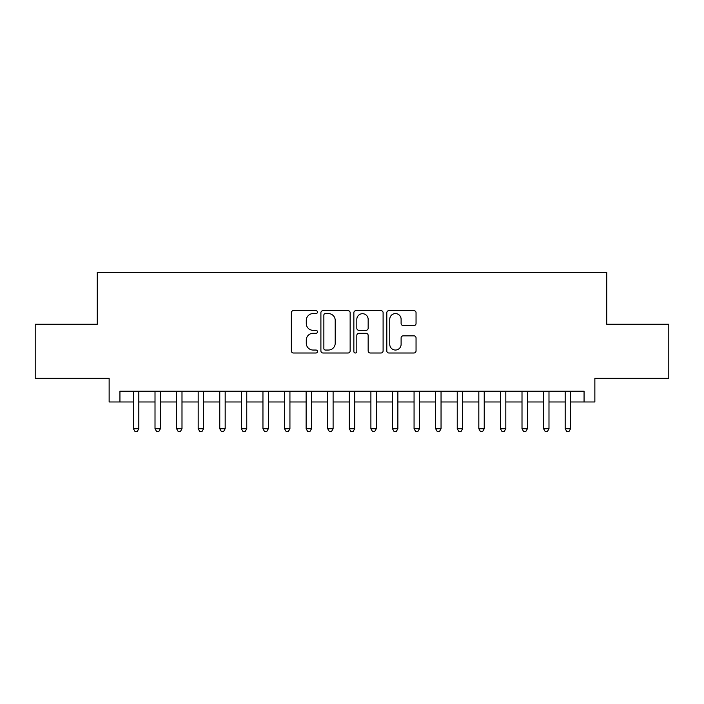 <?xml version="1.0" encoding="UTF-8"?>
<svg xmlns="http://www.w3.org/2000/svg" width="704" height="704" viewBox="0 0 704 704"><rect width="100%" height="100%" fill="white"/><g stroke="black" fill="none" stroke-linecap="round" stroke-linejoin="round"><path stroke-width="1.06" d="M317.46 312.11A1.487 1.487 0 0 0 315.982 310.622L293.462 310.622A2.121 2.121 0 0 0 291.342 312.743L291.342 350.882A2.121 2.121 0 0 0 293.462 353.003L315.982 353.003A1.487 1.487 0 0 0 317.46 351.525A1.487 1.487 0 0 0 315.982 350.038L313.06 350.038A6.785 6.785 0 0 1 306.284 343.262L306.284 340.076A6.785 6.785 0 0 1 313.06 333.3L315.982 333.3A1.487 1.487 0 0 0 317.46 331.813A1.487 1.487 0 0 0 315.982 330.334L313.06 330.334A6.785 6.785 0 0 1 306.284 323.55L306.284 320.373A6.785 6.785 0 0 1 313.06 313.588L315.982 313.588A1.487 1.487 0 0 0 317.46 312.11M413.926 325.565A2.121 2.121 0 0 0 416.046 323.444L416.046 312.743A2.121 2.121 0 0 0 413.926 310.622L388.925 310.622A2.121 2.121 0 0 0 386.804 312.743L386.804 350.882A2.121 2.121 0 0 0 388.925 353.003L413.926 353.003A2.121 2.121 0 0 0 416.046 350.882L416.046 337.964A2.121 2.121 0 0 0 413.926 335.843L403.225 335.843A2.121 2.121 0 0 0 401.104 337.964L401.104 344.37A5.667 5.667 0 0 1 395.437 350.038A5.667 5.667 0 0 1 389.77 344.37L389.77 319.264A5.667 5.667 0 0 1 395.437 313.588A5.667 5.667 0 0 1 401.104 319.264L401.104 323.444A2.121 2.121 0 0 0 403.225 325.565L413.926 325.565M119.935 401.975L119.935 391.178L584.065 391.178L584.065 401.975L594.862 401.975L594.862 378.233L668.8 378.233L668.8 324.262L606.734 324.262L606.734 272.448L97.266 272.448L97.266 324.262L35.2 324.262L35.2 378.233L109.138 378.233L109.138 401.975L133.426 401.975M350.143 312.743A2.121 2.121 0 0 0 348.031 310.622L323.022 310.622A2.121 2.121 0 0 0 320.901 312.743L320.901 350.882A2.121 2.121 0 0 0 323.022 353.003L348.031 353.003A2.121 2.121 0 0 0 350.143 350.882L350.143 312.743M355.969 310.622L380.978 310.622A2.121 2.121 0 0 1 383.099 312.743L383.099 350.882A2.121 2.121 0 0 1 380.978 353.003L370.278 353.003A2.121 2.121 0 0 1 368.157 350.882L368.157 335.421A2.121 2.121 0 0 0 366.036 333.3L358.943 333.3A2.121 2.121 0 0 0 356.822 335.421L356.822 351.525A1.487 1.487 0 0 1 355.335 353.003A1.487 1.487 0 0 1 353.857 351.525L353.857 312.743A2.121 2.121 0 0 1 355.969 310.622M138.82 401.975L155.012 401.975M160.406 401.975L176.598 401.975M181.993 401.975L198.185 401.975M203.588 401.975L219.771 401.975M225.174 401.975L241.366 401.975M246.761 401.975L262.953 401.975M268.347 401.975L284.539 401.975M289.934 401.975L306.126 401.975M311.52 401.975L327.712 401.975M333.106 401.975L349.298 401.975M354.702 401.975L370.894 401.975M376.288 401.975L392.48 401.975M397.874 401.975L414.066 401.975M419.461 401.975L435.653 401.975M441.047 401.975L457.239 401.975M462.634 401.975L478.826 401.975M484.229 401.975L500.412 401.975M505.815 401.975L522.007 401.975M527.402 401.975L543.594 401.975M548.988 401.975L565.18 401.975M570.574 401.975L584.065 401.975M325.354 313.588A1.487 1.487 0 0 0 323.866 315.075L323.866 348.559A1.487 1.487 0 0 0 325.354 350.038L328.425 350.038A6.785 6.785 0 0 0 335.21 343.262L335.21 320.373A6.785 6.785 0 0 0 328.425 313.588L325.354 313.588M368.157 319.37A5.667 5.667 0 0 0 362.49 313.702A5.667 5.667 0 0 0 356.822 319.37L356.822 328.214A2.121 2.121 0 0 0 358.943 330.334L366.036 330.334A2.121 2.121 0 0 0 368.157 328.214L368.157 319.37M138.82 391.178L138.82 428.745L133.426 428.745L133.426 391.178M138.82 428.745L137.201 431.552L135.045 431.552L133.426 428.745M160.406 391.178L160.406 428.745L155.012 428.745L155.012 391.178M160.406 428.745L158.787 431.552L156.631 431.552L155.012 428.745M181.993 391.178L181.993 428.745L176.598 428.745L176.598 391.178M181.993 428.745L180.374 431.552L178.218 431.552L176.598 428.745M203.588 391.178L203.588 428.745L198.185 428.745L198.185 391.178M203.588 428.745L201.969 431.552L199.804 431.552L198.185 428.745M225.174 391.178L225.174 428.745L219.771 428.745L219.771 391.178M225.174 428.745L223.555 431.552L221.39 431.552L219.771 428.745M246.761 391.178L246.761 428.745L241.366 428.745L241.366 391.178M246.761 428.745L245.142 431.552L242.986 431.552L241.366 428.745M268.347 391.178L268.347 428.745L262.953 428.745L262.953 391.178M268.347 428.745L266.728 431.552L264.572 431.552L262.953 428.745M289.934 391.178L289.934 428.745L284.539 428.745L284.539 391.178M289.934 428.745L288.314 431.552L286.158 431.552L284.539 428.745M311.52 391.178L311.52 428.745L306.126 428.745L306.126 391.178M311.52 428.745L309.901 431.552L307.745 431.552L306.126 428.745M333.106 391.178L333.106 428.745L327.712 428.745L327.712 391.178M333.106 428.745L331.496 431.552L329.331 431.552L327.712 428.745M354.702 391.178L354.702 428.745L349.298 428.745L349.298 391.178M354.702 428.745L353.082 431.552L350.918 431.552L349.298 428.745M376.288 391.178L376.288 428.745L370.894 428.745L370.894 391.178M376.288 428.745L374.669 431.552L372.504 431.552L370.894 428.745M397.874 391.178L397.874 428.745L392.48 428.745L392.48 391.178M397.874 428.745L396.255 431.552L394.099 431.552L392.48 428.745M419.461 391.178L419.461 428.745L414.066 428.745L414.066 391.178M419.461 428.745L417.842 431.552L415.686 431.552L414.066 428.745M441.047 391.178L441.047 428.745L435.653 428.745L435.653 391.178M441.047 428.745L439.428 431.552L437.272 431.552L435.653 428.745M462.634 391.178L462.634 428.745L457.239 428.745L457.239 391.178M462.634 428.745L461.014 431.552L458.858 431.552L457.239 428.745M484.229 391.178L484.229 428.745L478.826 428.745L478.826 391.178M484.229 428.745L482.61 431.552L480.445 431.552L478.826 428.745M505.815 391.178L505.815 428.745L500.412 428.745L500.412 391.178M505.815 428.745L504.196 431.552L502.031 431.552L500.412 428.745M527.402 391.178L527.402 428.745L522.007 428.745L522.007 391.178M527.402 428.745L525.782 431.552L523.626 431.552L522.007 428.745M548.988 391.178L548.988 428.745L543.594 428.745L543.594 391.178M548.988 428.745L547.369 431.552L545.213 431.552L543.594 428.745M570.574 391.178L570.574 428.745L565.18 428.745L565.18 391.178M570.574 428.745L568.955 431.552L566.799 431.552L565.18 428.745"/></g></svg>
